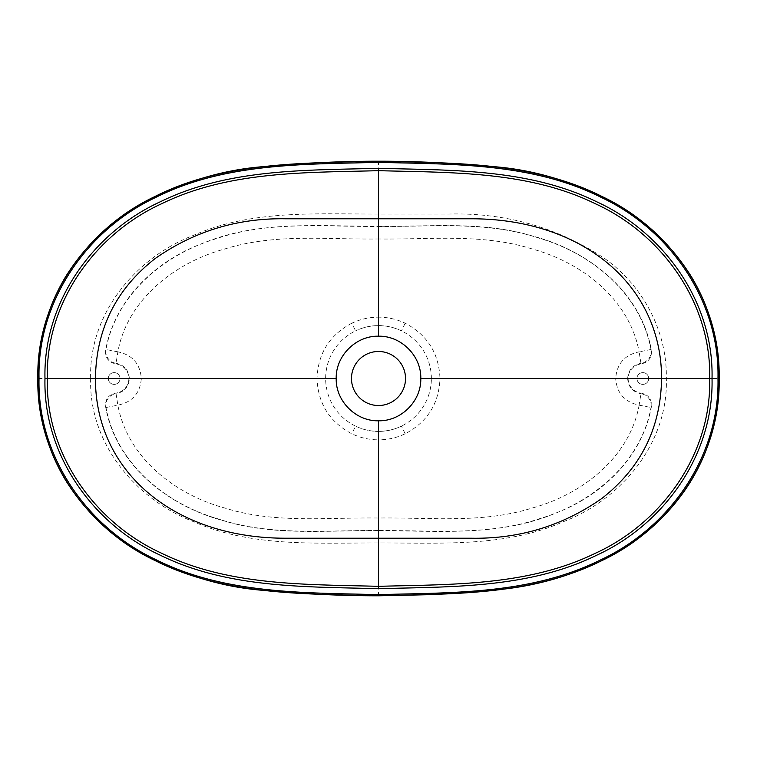 <?xml version="1.0" encoding="UTF-8"?>
<svg xmlns="http://www.w3.org/2000/svg" width="757" height="757" viewBox="0 0 757 757"><rect width="100%" height="100%" fill="white"/><g stroke="black" fill="none" stroke-linecap="round" stroke-linejoin="round"><path stroke-width="0.57" stroke-dasharray="3.79 2.84" d="M405.194 323.23L401.399 330.856A52.867 52.867 0 0 0 355.601 330.856C362.84 327.355 370.466 325.605 378.491 325.576C386.515 325.595 394.151 327.355 401.399 330.856A52.867 52.867 0 0 1 431.367 378.5L439.987 378.5C438.965 353.368 427.364 334.944 405.194 323.23C396.734 319.208 387.839 317.183 378.509 317.164L378.5 238.975C430.288 239.685 482.692 233.213 532.701 249.119C582.209 262.793 629.247 299.006 639.135 351.854C624.667 354.872 616.851 363.748 615.678 378.5L439.987 378.5C438.965 403.632 427.364 422.056 405.194 433.77C396.734 437.792 387.839 439.817 378.509 439.836L378.5 518.025C327.015 517.315 274.8 523.74 225.179 508.136C175.671 494.851 127.611 458.117 117.865 405.146C132.333 402.128 140.149 393.252 141.322 378.5C140.168 363.767 132.343 354.891 117.865 351.854C127.375 299.327 175.274 262.49 224.337 249.11C274.488 233.203 326.797 239.685 378.5 238.975L378.5 226.457C324.005 226.892 268.773 220.666 216.199 238.72C164.648 254.021 115.916 294.388 105.999 349.479L105.668 349.961C104.968 357.559 108.336 362.206 115.764 363.899A14.686 14.686 0 0 1 115.764 393.101C108.336 394.785 104.968 399.431 105.658 407.048C116.067 465.441 168.802 506.376 223.476 520.684C273.93 536.221 326.475 530.137 378.5 530.714C437.319 530.666 498.835 536.864 554.663 513.511C601.257 496.176 642.286 457.304 651.332 407.039C652.032 399.441 648.664 394.794 641.236 393.101A14.686 14.686 0 0 1 641.236 363.899C648.664 362.215 652.032 357.569 651.342 349.952C640.942 291.54 588.189 250.633 533.524 236.316C483.07 220.779 430.515 226.863 378.5 226.286C319.681 226.334 258.165 220.136 202.337 243.489C155.743 260.824 114.714 299.696 105.668 349.961M378.491 325.576L378.491 317.164C369.161 317.183 360.266 319.208 351.806 323.23L355.601 330.856A52.867 52.867 0 0 0 355.601 426.144A52.867 52.867 0 0 0 431.367 378.5M351.475 378.5A27.025 27.025 0 0 1 392.012 355.099A27.025 27.025 0 0 1 392.012 401.901A27.025 27.025 0 0 1 351.475 378.5M641.236 393.101L640.952 393.716C632.729 391.956 628.301 386.884 627.648 378.5L615.678 378.5C616.832 393.233 624.657 402.109 639.135 405.146C629.625 457.673 581.726 494.51 532.663 507.89C482.512 523.797 430.203 517.315 378.5 518.025L378.5 530.543C432.995 530.108 488.227 536.334 540.801 518.28C592.353 502.979 641.084 462.612 651.001 407.521L651.332 407.039M351.806 323.23C329.636 334.944 318.035 353.368 317.013 378.5L129.352 378.5C128.699 386.893 124.262 391.965 116.048 393.716L115.764 393.101M325.633 378.5L317.013 378.5C318.035 403.632 329.636 422.056 351.806 433.77C360.266 437.792 369.161 439.817 378.491 439.836L378.491 431.424C370.466 431.395 362.84 429.645 355.601 426.144L351.806 433.77M120.041 378.5A5.876 5.876 0 0 1 111.232 383.591A5.876 5.876 0 0 1 111.232 373.409A5.876 5.876 0 0 1 120.041 378.5A5.876 5.876 0 0 1 111.232 383.591A5.876 5.876 0 0 1 111.232 373.409A5.876 5.876 0 0 1 120.041 378.5M648.702 378.5A5.876 5.876 0 0 1 639.892 383.591A5.876 5.876 0 0 1 639.892 373.409A5.876 5.876 0 0 1 648.702 378.5A5.876 5.876 0 0 1 642.825 384.376A5.876 5.876 0 0 1 636.959 378.5A5.876 5.876 0 0 1 642.825 372.624A5.876 5.876 0 0 1 648.702 378.5M90.67 378.5C88.588 442.779 135.342 499.336 193.584 521.677C251.797 547.491 316.492 542.778 378.5 542.968C440.508 542.778 505.203 547.491 563.416 521.677C621.658 499.336 668.412 442.779 666.33 378.5C667.296 331.216 642.731 285.294 604.237 258.232C557.322 227.365 505.581 212.632 448.986 214.032L378.5 214.032C316.492 214.222 251.797 209.509 193.584 235.323C135.342 257.664 88.588 314.221 90.67 378.5L37.85 378.5M666.33 378.5L719.15 378.5M378.5 161.203L378.5 214.032M378.5 595.797L378.5 542.968M651.342 349.952L651.001 349.479C640.696 294.085 592.835 254.324 540.877 238.748C488.388 220.675 433.118 226.892 378.5 226.457L378.5 226.286M105.658 407.048L105.999 407.521C116.275 463.284 165.073 503.31 217.108 518.564C269.208 536.278 324.204 530.099 378.5 530.543L378.5 530.714M405.194 433.77L401.399 426.144C394.151 429.645 386.515 431.405 378.491 431.424M115.764 363.899L116.048 363.284C124.262 365.044 128.699 370.107 129.352 378.5M627.648 378.5C628.301 370.107 632.738 365.035 640.952 363.284L641.236 363.899M117.846 351.854L105.999 349.479A11.752 11.516 36.9 0 0 116.048 363.284L117.865 351.854M651.001 349.479L639.135 351.854L640.952 363.284A11.752 11.516 143.1 0 0 651.001 349.479M105.999 407.521L117.837 405.146L116.048 393.716A11.752 11.516 -36.9 0 0 105.999 407.521M639.135 405.146L651.001 407.521A11.752 11.516 -143.1 0 0 640.952 393.716L639.135 405.146"/><path stroke-width="1.14" d="M39.023 378.5C37.235 455.865 86.885 527.222 155.63 559.527C224.394 594.15 303.472 592.693 378.5 594.624C453.651 592.561 531.13 594.415 600.812 559.802C670.011 527.383 719.68 456.216 717.977 378.5C719.765 301.135 670.115 229.778 601.37 197.473C532.606 162.85 453.528 164.307 378.5 162.376C303.443 164.307 224.337 162.85 155.564 197.511C86.79 229.806 37.178 301.381 39.023 378.5M378.5 588.672C305.062 586.684 227.781 588.388 160.153 555.146C92.714 524.232 43.083 454.427 44.975 378.5C43.083 302.573 92.714 232.768 160.153 201.854C227.781 168.612 305.062 170.316 378.5 168.328C451.938 170.316 529.219 168.612 596.847 201.854C664.286 232.768 713.917 302.573 712.025 378.5C713.917 454.427 664.286 524.232 596.847 555.146C529.219 588.388 451.938 586.684 378.5 588.672L378.5 586.325C451.333 584.328 527.941 586.088 595.106 553.386C662.101 522.955 711.571 453.859 709.678 378.5C711.571 303.292 662.271 234.244 595.428 203.775C528.604 171.006 451.569 172.643 378.5 170.675C305.667 172.672 229.059 170.912 161.894 203.614C94.899 234.045 45.429 303.141 47.322 378.5C45.429 453.708 94.729 522.756 161.572 553.225C228.396 585.994 305.431 584.357 378.5 586.325L378.5 538.218L471.356 538.218C519.321 539.05 562.829 525.784 601.881 498.428C640.905 467.958 660.804 427.989 661.571 378.5C661.675 284.84 582.086 218.697 471.356 218.782L378.5 218.782L378.5 168.328M712.025 378.5L420.797 378.5C421.375 355.904 401.096 335.625 378.5 336.203L378.5 218.782L285.644 218.782C237.679 217.95 194.171 231.216 155.119 258.572C116.095 289.042 96.196 329.011 95.429 378.5L44.975 378.5M378.5 336.203C355.904 335.625 335.625 355.904 336.203 378.5L95.429 378.5C95.325 472.16 174.914 538.303 285.644 538.218L378.5 538.218L378.5 420.788C401.096 421.375 421.375 401.096 420.797 378.5M336.203 378.5C335.625 401.096 355.904 421.375 378.5 420.797M378.5 161.203C453.765 163.124 533.089 161.714 602.033 196.498C670.929 229.002 720.815 300.245 719.15 378.5C720.853 456.518 671.109 528.017 601.683 560.682C531.764 595.56 453.954 593.734 378.5 595.797C303.235 593.876 223.911 595.286 154.967 560.502C86.071 527.998 36.185 456.755 37.85 378.5C36.071 300.955 85.645 229.343 154.466 196.744C223.126 161.818 302.932 163.096 378.5 161.203C341.965 161.203 305.516 162.887 269.142 166.256C228.16 168.537 187.367 180.052 146.773 200.785C112.963 218.953 85.91 244.284 65.604 276.759C57.286 290.574 50.795 305.194 46.149 320.637C40.566 339.514 37.793 358.799 37.85 378.5C37.793 398.201 40.566 417.486 46.149 436.363C50.795 451.806 57.286 466.426 65.604 480.241C85.91 512.716 112.963 538.047 146.773 556.215C187.367 576.948 228.16 588.463 269.142 590.744C305.516 594.113 341.965 595.797 378.5 595.797L430.014 594.68L503.85 589.097C537.479 585.265 569.548 576.058 600.064 561.486C619.974 551.834 638.142 539.609 654.568 524.8C668.772 511.931 680.903 497.33 690.933 480.998C699.345 467.192 705.903 452.563 710.624 437.101C716.349 417.996 719.188 398.456 719.15 378.5C719.207 358.799 716.434 339.514 710.851 320.637C706.205 305.194 699.714 290.574 691.396 276.759C671.09 244.284 644.037 218.953 610.227 200.785C569.633 180.052 528.84 168.537 487.858 166.256C451.484 162.887 415.035 161.203 378.5 161.203M351.475 378.5A27.025 27.025 0 0 0 378.5 405.525A27.025 27.025 0 0 0 405.525 378.5A27.025 27.025 0 0 0 378.5 351.475A27.025 27.025 0 0 0 351.475 378.5M378.5 594.624L378.5 595.797M717.977 378.5L719.15 378.5"/></g></svg>
